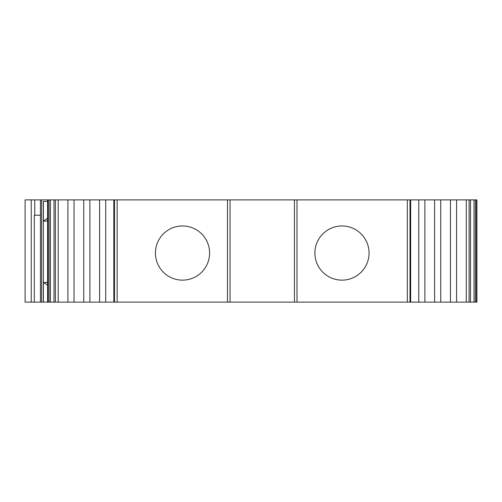 <?xml version="1.0" encoding="UTF-8"?>
<svg xmlns="http://www.w3.org/2000/svg" width="502" height="502" viewBox="0 0 502 502"><rect width="100%" height="100%" fill="white"/><g stroke="black" fill="none" stroke-linecap="round" stroke-linejoin="round"><path stroke-width="0.75" d="M182.515 225.956A27.089 27.089 0 0 0 155.425 253.046A27.089 27.089 0 0 0 182.515 280.135A27.089 27.089 0 0 0 209.604 253.046A27.089 27.089 0 0 0 182.515 225.956M341.975 225.956A27.089 27.089 0 0 0 314.886 253.046A27.089 27.089 0 0 0 341.975 280.135A27.089 27.089 0 0 0 369.058 253.046A27.089 27.089 0 0 0 341.975 225.956M117.148 302.11L117.148 199.89L227.488 199.89L227.488 302.11L113.822 302.11L113.822 199.89L83.752 199.89L83.752 302.11L50.445 302.11L50.445 199.89L49.052 199.89L49.052 302.11L50.445 302.11M474.039 302.11L410.667 302.11L410.667 199.89L474.039 199.89L474.039 302.11L475.438 302.11L475.438 199.89L474.039 199.89M475.438 199.89L476.492 199.89L476.492 302.11L476.9 302.11L476.9 199.89L476.492 199.89M31.231 199.89L25.1 199.89L25.1 302.11L31.231 302.11L31.231 199.89L34.751 199.89L34.751 215.226L34.299 215.226L34.299 302.11L40.43 302.11L40.43 215.226L34.751 215.226M49.052 302.11L47.997 302.11L47.997 199.89L34.751 199.89M47.997 199.89L49.052 199.89M50.445 199.89L83.752 199.89M113.96 302.11L113.822 199.89M113.96 199.89L114.494 199.89L114.494 302.11M117.148 199.89L114.494 199.89M227.488 199.89L296.996 199.89L296.996 302.11L230.048 302.11L230.048 199.89M409.996 199.89L410.529 199.89L410.529 302.11L409.996 302.11L409.996 199.89L296.996 199.89M476.9 282.457L476.9 283.737M40.43 199.89L40.43 302.11L41.647 302.11L41.647 199.89M47.59 201.427L43.367 201.427L43.367 302.11L41.647 302.11M294.442 199.89L294.442 302.11M409.996 302.11L296.996 302.11M230.048 302.11L227.488 302.11M113.822 302.11L83.752 302.11M47.59 199.89L47.59 302.11L47.997 302.11M47.59 302.11L43.367 302.11M34.299 302.11L31.231 302.11M476.492 302.11L475.438 302.11M47.59 221.075L43.429 221.075L43.429 201.427M43.429 302.11L43.429 282.457L47.59 282.457M43.429 221.075L47.59 218.345M47.59 285.192L43.429 282.457M466.289 302.11L466.289 199.89M58.201 199.89L58.201 302.11M105.721 302.11L105.721 199.89M418.768 199.89L418.768 302.11M456.575 302.11L456.575 199.89M67.914 199.89L67.914 302.11M99.597 302.11L99.597 199.89M424.893 199.89L424.893 302.11M450.451 302.11L450.451 199.89M74.039 199.89L74.039 302.11M89.883 302.11L89.883 199.89M434.606 199.89L434.606 302.11M440.737 302.11L440.737 199.89M407.335 199.89L407.335 302.11M470.499 302.11L470.499 199.89M53.99 199.89L53.99 302.11M469.1 302.11L469.1 199.89M55.383 199.89L55.383 302.11"/></g></svg>
